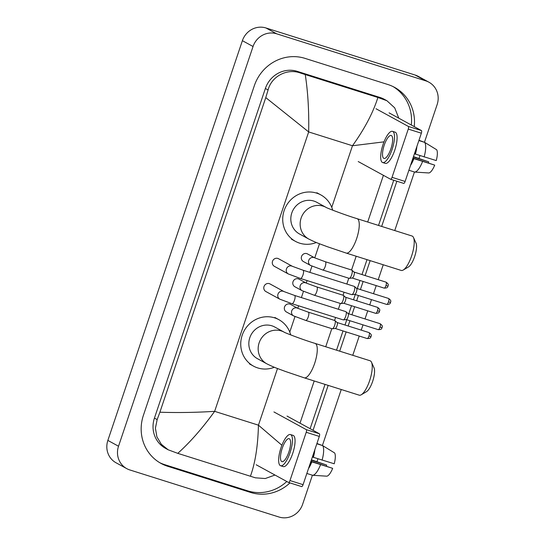 <?xml version="1.0" encoding="UTF-8"?>
<svg xmlns="http://www.w3.org/2000/svg" width="545" height="545" viewBox="0 0 545 545"><rect width="100%" height="100%" fill="white"/><g stroke="black" fill="none" stroke-linecap="round" stroke-linejoin="round"><path stroke-width="0.82" d="M312.408 475.22L302.611 504.323A19.245 18.264 -61.3 0 1 279.033 517.028L129.846 469.954A19.245 18.264 -61.3 0 1 126.74 468.632L116.078 462.8A19.245 18.264 -61.3 0 1 107.862 440.408L242.389 40.677A19.245 18.264 -61.3 0 1 265.967 27.972L415.154 75.046A19.245 18.264 -61.3 0 1 418.26 76.368L428.922 82.2A19.245 18.264 -61.3 0 1 437.138 104.592L424.446 142.299M126.74 468.632A19.245 18.264 -61.3 0 1 118.524 446.239L253.05 46.502A19.245 18.264 -61.3 0 1 276.628 33.797L425.815 80.878A19.245 18.264 -61.3 0 1 428.922 82.2M419.957 155.645L419.01 158.452M414.452 172.002L394.75 230.555M383.237 264.761L378.216 279.68M376.22 285.607L373.495 293.707M371.499 299.634L369.728 304.9M367.732 310.834L365.007 318.927M363.011 324.861L361.24 330.127M359.244 336.054L352.765 355.299M341.252 389.505L322.402 445.517M317.912 458.863L316.972 461.669M414.234 126.617A41.379 39.267 118.7 0 0 394.587 87.37A41.379 39.267 118.7 0 0 387.911 84.529L305.03 58.376A41.379 39.267 118.7 0 0 254.338 85.688L143.41 415.31A41.379 39.267 118.7 0 0 161.068 463.454A41.379 39.267 118.7 0 0 167.744 466.302L250.632 492.455A41.379 39.267 118.7 0 0 289.947 482.904M313.048 430.298L328.165 385.376M339.678 351.171L346.157 331.925M348.153 325.992L349.924 320.726M351.92 314.799L354.645 306.706M356.641 300.772L358.412 295.506M360.409 289.579L363.133 281.479M365.13 275.552L370.15 260.633M381.663 226.42L396.869 181.233M159.624 462.623A41.379 39.267 118.7 0 0 164.815 464.701L247.703 490.854A41.379 39.267 118.7 0 0 286.799 481.507M411.298 125.016A41.379 39.267 118.7 0 0 393.108 86.607M310.119 428.697L325.031 384.389M336.538 350.176L343.016 330.938M345.012 325.004L346.784 319.738M348.78 313.811L351.505 305.711M353.501 299.784L355.272 294.518M357.268 288.584L359.993 280.491M361.989 274.557L367.01 259.645M378.523 225.432L393.728 180.245M384.014 141.85L352.479 145.753C364.632 128.784 373.1 112.692 377.889 97.48L386.902 100.716L384.273 99.279A25.983 24.654 118.7 0 0 380.076 97.494L297.195 71.341A25.983 24.654 118.7 0 0 265.367 88.494L154.433 418.11A25.983 24.654 118.7 0 0 165.523 448.344L168.153 449.782L161.327 444.291L156.885 436.79L155.414 428.186L157.158 419.595L159.896 412.211C177.37 412.817 195.621 412.531 214.641 411.346C202.406 428.261 190.116 442.268 177.772 453.351L168.153 449.782M386.902 100.716L394.703 107.849L398.783 118.17M383.414 175.327L367.698 222.019M356.185 256.225L351.552 270.007M348.786 278.216L346.831 284.034M344.065 292.243L343.064 295.227M340.298 303.436L338.343 309.253M335.577 317.463L334.576 320.453M331.81 328.662L325.719 346.763M314.206 380.975L300.009 423.172M274.98 475.042L265.245 478.537L255.414 477.822L177.772 453.351M377.889 97.48L305.255 74.563C307.939 92.057 309.083 111.18 308.674 131.931L265.769 97.603L159.896 412.211M265.769 97.603L268.086 89.98C271.41 76.45 287.058 68.234 300.009 72.88L305.255 74.563M250.407 476.269C255.258 462.896 257.935 445.858 258.446 425.168L281.894 445.251M389.069 112.856L421.449 130.568A2.405 0.749 107.5 0 1 421.353 133.205L408.266 129.076A2.405 0.749 -72.5 0 0 408.362 126.433L375.982 108.728M358.208 161.545L390.595 179.251A2.405 0.749 -72.5 0 0 390.636 179.264A2.405 0.749 -72.5 0 0 392.025 177.336L405.112 181.465L421.353 133.205M405.112 181.465A2.405 0.749 107.5 0 1 403.722 183.392A2.405 0.749 107.5 0 1 403.681 183.379L390.676 179.278M392.025 177.336L408.266 129.076M390.915 148.765A12.031 3.733 -72.5 0 0 391.208 135.473A12.031 3.733 -72.5 0 0 384.252 145.12A12.031 3.733 -72.5 0 0 383.966 158.418A12.031 3.733 -72.5 0 0 390.915 148.765M411.625 162.117A13.952 4.333 -72.5 0 0 413.308 158.459L434.712 165.121L412.981 158.07M412.899 158.329L413.308 158.459M382.665 162.546L385.281 163.371A16.357 5.075 -72.5 0 0 394.737 150.25A16.357 5.075 -72.5 0 0 395.125 132.169L392.509 131.345A16.357 5.075 -72.5 0 0 383.053 144.466A16.357 5.075 -72.5 0 0 382.665 162.546A16.357 5.075 -72.5 0 0 392.114 149.425A16.357 5.075 -72.5 0 0 392.509 131.345M410.514 165.414A15.88 4.925 -72.5 0 0 413.853 158.758M424.364 142.272L418.976 140.269M413.348 156.994L428.738 161.851L413.471 156.626M434.712 165.121A12.508 3.883 -72.5 0 1 428.84 172.963L414.663 172.07L408.886 170.244M414.663 172.07A15.88 4.925 -72.5 0 0 422.573 161.511M428.738 161.851A9.626 2.984 -72.5 0 0 428.479 162.962M424.105 156.953A15.88 4.925 -72.5 0 0 424.657 142.368L436.654 149.732A12.508 3.883 -72.5 0 1 436.245 160.571L414.432 153.779M414.84 153.908A13.952 4.333 -72.5 0 0 415.76 149.827M415.385 154.201A15.88 4.925 -72.5 0 0 416.87 146.53M418.88 140.549L424.657 142.368M413.485 237.504L416.019 243.07A13.23 4.108 107.5 0 1 414.643 256.6A13.23 4.108 107.5 0 1 408.491 266.927L403.225 270.034A18.046 5.6 -72.5 0 0 411.611 255.952A18.046 5.6 -72.5 0 0 413.485 237.504A18.046 5.6 -72.5 0 0 412.04 236.012L357.077 218.668A18.046 5.6 107.5 0 1 356.648 238.608A18.046 5.6 107.5 0 1 346.218 253.084L401.181 270.422A18.046 5.6 -72.5 0 0 403.225 270.034M357.077 218.668C343.384 214.526 324.936 207.229 326.128 207.407L316.809 202.311A18.046 17.12 118.7 0 0 313.893 201.071A18.046 17.12 118.7 0 0 292.392 211.426A18.046 17.12 118.7 0 0 299.491 233.975L308.824 239.078C317.081 243.159 319.67 243.772 327.204 246.653L346.218 253.084M316.345 242.511A26.467 25.111 -61.3 0 1 299.723 243.186A26.467 25.111 -61.3 0 1 295.451 241.36A26.467 25.111 -61.3 0 1 285.035 208.292A26.467 25.111 -61.3 0 1 316.577 193.1A26.467 25.111 -61.3 0 1 320.848 194.919A26.467 25.111 -61.3 0 1 332.688 210.179M371.506 362.248L374.034 367.814A13.23 4.108 107.5 0 1 372.657 381.343A13.23 4.108 107.5 0 1 366.506 391.671L361.24 394.778A18.046 5.6 -72.5 0 0 369.626 380.696A18.046 5.6 -72.5 0 0 371.506 362.248A18.046 5.6 -72.5 0 0 370.062 360.756L315.099 343.411A18.046 5.6 107.5 0 1 314.663 363.352A18.046 5.6 107.5 0 1 304.239 377.828L359.203 395.173A18.046 5.6 -72.5 0 0 361.24 394.778M315.099 343.411C301.405 339.269 282.957 331.973 284.143 332.15L274.823 327.055A18.046 17.12 118.7 0 0 271.914 325.815A18.046 17.12 118.7 0 0 250.407 336.17A18.046 17.12 118.7 0 0 257.512 358.719L266.839 363.822C275.096 367.909 277.691 368.515 285.226 371.397L304.239 377.828M274.36 367.255A26.467 25.111 -61.3 0 1 257.744 367.93A26.467 25.111 -61.3 0 1 253.473 366.111A26.467 25.111 -61.3 0 1 243.056 333.036A26.467 25.111 -61.3 0 1 274.598 317.851A26.467 25.111 -61.3 0 1 278.863 319.67A26.467 25.111 -61.3 0 1 290.71 334.923M300.459 278.481L288.298 273.944L274.333 266.307A4.333 4.108 -61.3 0 1 277.786 258.412A4.333 4.108 -61.3 0 1 278.488 258.705L292.454 266.341L303.068 270.225A4.333 1.342 107.5 0 1 302.966 275.007A4.333 1.342 107.5 0 1 302.877 275.266A4.333 1.342 107.5 0 1 300.459 278.481L351.675 294.641A4.333 1.342 107.5 0 1 351.6 294.607M303.068 270.225L354.277 286.384A4.333 1.342 107.5 0 1 354.359 286.418A4.333 1.342 107.5 0 1 354.441 286.472A4.333 1.342 107.5 0 1 354.175 291.166A4.333 1.342 107.5 0 1 351.859 294.661A4.333 1.342 107.5 0 1 351.675 294.641M388.558 298.456C392.25 301.106 390.261 301.767 390.581 302.441L388.483 301.916A3.127 0.967 107.5 0 0 388.558 298.456L356.6 288.373A3.127 0.967 107.5 0 1 356.655 288.421A3.127 0.967 107.5 0 1 356.464 291.813A3.127 0.967 107.5 0 1 354.788 294.334L351.859 294.661M291.97 303.708L279.81 299.164L265.844 291.527A4.333 4.108 -61.3 0 1 269.298 283.632A4.333 4.108 -61.3 0 1 270 283.931L283.965 291.568L294.579 295.445A4.333 1.342 107.5 0 1 294.477 300.234A4.333 1.342 107.5 0 1 294.389 300.486A4.333 1.342 107.5 0 1 291.97 303.708L343.187 319.867A4.333 1.342 107.5 0 1 343.112 319.833M294.579 295.445L345.789 311.604A4.333 1.342 107.5 0 1 345.871 311.638A4.333 1.342 107.5 0 1 345.952 311.699A4.333 1.342 107.5 0 1 345.687 316.393A4.333 1.342 107.5 0 1 343.37 319.881A4.333 1.342 107.5 0 1 343.187 319.867M380.069 323.682C383.762 326.326 381.772 326.986 382.093 327.661L379.994 327.136A3.127 0.967 107.5 0 0 380.069 323.682L348.112 313.6A3.127 0.967 107.5 0 1 348.166 313.647A3.127 0.967 107.5 0 1 347.976 317.033A3.127 0.967 107.5 0 1 346.3 319.554L343.37 319.881M351.675 270.054A4.333 1.342 107.5 0 1 351.757 270.068A4.333 1.342 107.5 0 1 351.832 270.102A4.333 1.342 107.5 0 1 351.913 270.163A4.333 1.342 107.5 0 1 351.736 274.605A4.333 1.342 107.5 0 1 349.331 278.345A4.333 1.342 107.5 0 1 349.147 278.332L322.715 269.986L310.548 265.449L303.354 261.511A4.333 4.108 -61.3 0 1 306.808 253.616A4.333 4.108 -61.3 0 1 307.509 253.916L314.703 257.846L325.317 261.729A4.333 1.342 107.5 0 1 325.392 261.764A4.333 1.342 107.5 0 1 325.127 266.771A4.333 1.342 107.5 0 1 322.715 269.986A4.333 1.342 107.5 0 1 322.64 269.959M386.03 282.147C389.723 284.79 387.733 285.451 388.054 286.125L385.955 285.6A3.127 0.967 107.5 0 0 386.03 282.147L354.073 272.064A3.127 0.967 107.5 0 1 354.127 272.112A3.127 0.967 107.5 0 1 353.937 275.498A3.127 0.967 107.5 0 1 352.261 278.018L349.331 278.345M343.187 295.274A4.333 1.342 107.5 0 1 343.268 295.295A4.333 1.342 107.5 0 1 343.343 295.322A4.333 1.342 107.5 0 1 343.432 295.383A4.333 1.342 107.5 0 1 343.248 299.825A4.333 1.342 107.5 0 1 340.85 303.565A4.333 1.342 107.5 0 1 340.659 303.551L314.227 295.213L302.059 290.669L294.865 286.738A4.333 4.108 -61.3 0 1 298.319 278.836A4.333 4.108 -61.3 0 1 299.021 279.135L306.215 283.073L316.829 286.949A4.333 1.342 107.5 0 1 316.904 286.983A4.333 1.342 107.5 0 1 316.638 291.991A4.333 1.342 107.5 0 1 314.227 295.213A4.333 1.342 107.5 0 1 314.152 295.179M345.578 297.291A3.127 0.967 107.5 0 1 345.639 297.332A3.127 0.967 107.5 0 1 345.448 300.724A3.127 0.967 107.5 0 1 343.772 303.245L340.85 303.565M334.698 320.494A4.333 1.342 107.5 0 1 334.78 320.514A4.333 1.342 107.5 0 1 334.855 320.549A4.333 1.342 107.5 0 1 334.943 320.61A4.333 1.342 107.5 0 1 334.759 325.052A4.333 1.342 107.5 0 1 332.361 328.792A4.333 1.342 107.5 0 1 332.171 328.771L305.738 320.433L293.571 315.889L286.377 311.958A4.333 4.108 -61.3 0 1 289.831 304.062A4.333 4.108 -61.3 0 1 290.533 304.355L297.727 308.293L308.341 312.176A4.333 1.342 107.5 0 1 308.416 312.203A4.333 1.342 107.5 0 1 308.15 317.217A4.333 1.342 107.5 0 1 305.738 320.433A4.333 1.342 107.5 0 1 305.663 320.399M369.054 332.593C372.746 335.236 370.757 335.897 371.077 336.572L368.979 336.047A3.127 0.967 107.5 0 0 369.054 332.593L337.096 322.511A3.127 0.967 107.5 0 1 337.151 322.551A3.127 0.967 107.5 0 1 336.96 325.944A3.127 0.967 107.5 0 1 335.284 328.465L332.361 328.792M287.024 416.073L319.411 433.779A2.405 0.749 107.5 0 1 319.309 436.422L306.222 432.287A2.405 0.749 -72.5 0 0 306.324 429.651L273.937 411.945M256.164 464.756L288.55 482.461A2.405 0.749 -72.5 0 0 288.591 482.482A2.405 0.749 -72.5 0 0 289.981 480.547L303.068 484.682L319.309 436.422M303.068 484.682A2.405 0.749 107.5 0 1 301.678 486.61A2.405 0.749 107.5 0 1 301.637 486.59L288.639 482.489M289.981 480.547L306.222 432.287M288.877 451.982A12.031 3.733 -72.5 0 0 289.163 438.684A12.031 3.733 -72.5 0 0 282.215 448.337A12.031 3.733 -72.5 0 0 281.922 461.629A12.031 3.733 -72.5 0 0 288.877 451.982M309.58 465.335A13.952 4.333 -72.5 0 0 311.27 461.676L332.675 468.332L310.943 461.288M310.854 461.54L311.27 461.676M280.62 465.757L283.236 466.588A16.357 5.075 -72.5 0 0 292.692 453.46A16.357 5.075 -72.5 0 0 293.081 435.38L290.465 434.556A16.357 5.075 -72.5 0 0 281.016 447.683A16.357 5.075 -72.5 0 0 280.62 465.757A16.357 5.075 -72.5 0 0 290.076 452.636A16.357 5.075 -72.5 0 0 290.465 434.556M308.47 468.632A15.88 4.925 -72.5 0 0 311.808 461.969M322.32 445.49L316.931 443.48M311.304 460.205L326.693 465.062L311.427 459.837M332.675 468.332A12.508 3.883 -72.5 0 1 326.796 476.18L312.619 475.281L306.842 473.462M312.619 475.281A15.88 4.925 -72.5 0 0 320.535 464.721M326.693 465.062A9.626 2.984 -72.5 0 0 326.435 466.179M322.068 460.171A15.88 4.925 -72.5 0 0 322.613 445.585L334.616 452.95A12.508 3.883 -72.5 0 1 334.208 463.781L312.387 456.989M312.803 457.119A13.952 4.333 -72.5 0 0 313.716 453.038M313.341 457.419A15.88 4.925 -72.5 0 0 314.826 449.741M316.843 443.759L322.613 445.585M331.748 207.338L352.479 145.753L308.674 131.931L214.641 411.346L258.446 425.168L277.507 368.509M289.77 332.082L294.988 316.57M297.768 308.313L298.612 305.8M301.378 297.59L303.476 291.35M306.256 283.093L307.101 280.58M309.867 272.371L311.965 266.123M314.744 257.867L319.493 243.765M118.524 446.239L107.862 440.408M425.815 80.878L415.154 75.046M276.628 33.797L265.967 27.972M253.05 46.502L242.389 40.677M164.815 464.701L167.744 466.302M247.703 490.854L250.632 492.455M380.076 97.494L382.89 99.033M154.433 418.11L157.158 419.595M265.367 88.494L268.086 89.98M297.195 71.341L300.009 72.88M408.362 126.433L421.449 130.568M326.135 207.413L326.128 207.407A18.046 17.12 118.7 0 0 323.226 206.173A18.046 17.12 118.7 0 0 301.119 218.082A18.046 17.12 118.7 0 0 308.824 239.078M284.143 332.15L284.156 332.157A18.046 17.12 118.7 0 0 281.24 330.917A18.046 17.12 118.7 0 0 259.141 342.825A18.046 17.12 118.7 0 0 266.839 363.822M288.298 273.944A4.333 4.108 -61.3 0 1 291.752 266.042A4.333 4.108 -61.3 0 1 292.454 266.341M388.483 301.916A3.127 0.967 107.5 0 1 386.671 304.423L354.713 294.341M279.81 299.164A4.333 4.108 -61.3 0 1 283.264 291.268A4.333 4.108 -61.3 0 1 283.965 291.568M379.994 327.136A3.127 0.967 107.5 0 1 378.182 329.643L346.232 319.561M310.548 265.449A4.333 4.108 -61.3 0 1 314.002 257.553A4.333 4.108 -61.3 0 1 314.703 257.846M385.955 285.6A3.127 0.967 107.5 0 1 384.15 288.114L352.193 278.025M375.662 313.334C380.206 313.28 378.911 311.638 379.565 311.352C379.245 310.67 381.234 310.016 377.542 307.366A3.127 0.967 107.5 0 1 377.467 310.827A3.127 0.967 107.5 0 1 375.662 313.334L343.704 303.252M379.565 311.352L377.467 310.827M302.059 290.669A4.333 4.108 -61.3 0 1 305.513 282.773A4.333 4.108 -61.3 0 1 306.215 283.073M293.571 315.889A4.333 4.108 -61.3 0 1 297.032 307.993A4.333 4.108 -61.3 0 1 297.727 308.293M368.979 336.047A3.127 0.967 107.5 0 1 367.173 338.554L335.216 328.472M306.324 429.651L319.411 433.779M390.636 179.264L403.722 183.392M295.451 241.36L291.452 239.18M320.848 194.919L316.849 192.739M253.473 366.111L249.474 363.924M278.863 319.67L274.864 317.483M356.655 288.421L354.441 286.472M386.671 304.423C391.221 304.369 389.927 302.727 390.581 302.441M348.166 313.647L345.952 311.699M378.182 329.643C382.733 329.589 381.439 327.954 382.093 327.661M325.317 261.729L351.757 270.068M354.127 272.112L351.913 270.163M384.15 288.114C388.694 288.053 387.4 286.418 388.054 286.125M316.829 286.949L343.268 295.295M345.639 297.332L343.432 295.383M377.542 307.366L345.584 297.284M308.341 312.176L334.78 320.514M337.151 322.551L334.943 320.61M367.173 338.554C371.717 338.5 370.423 336.858 371.077 336.572M288.591 482.482L301.678 486.61"/></g></svg>
